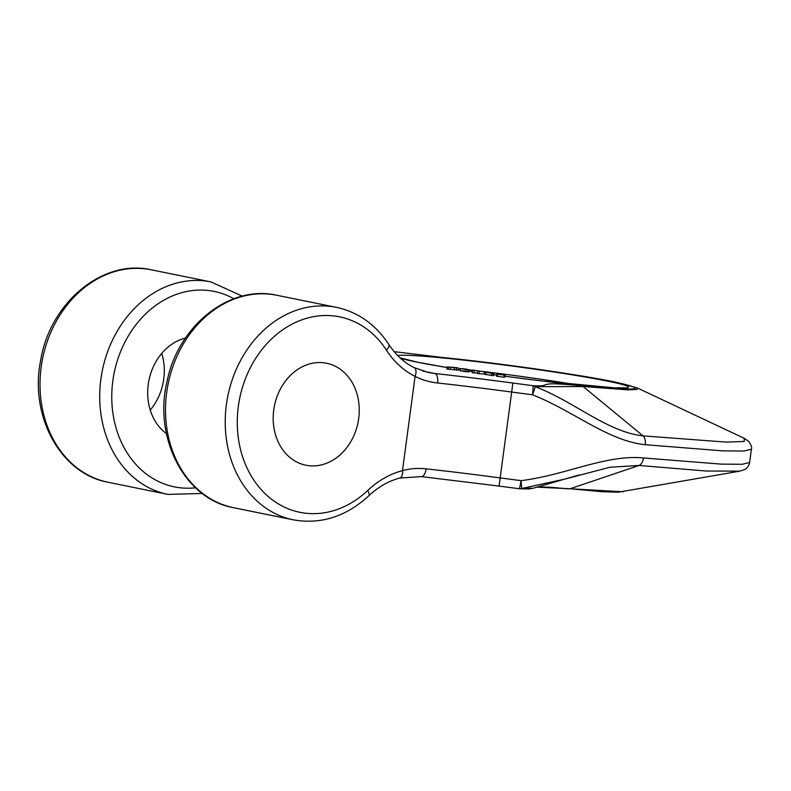 <?xml version="1.0" encoding="UTF-8"?>
<svg xmlns="http://www.w3.org/2000/svg" width="791" height="791" viewBox="0 0 791 791"><rect width="100%" height="100%" fill="white"/><g stroke="black" fill="none" stroke-linecap="round" stroke-linejoin="round"><path stroke-width="1.19" d="M323.094 362.703A52.038 42.625 -78.5 0 1 326.554 363.227A52.038 42.625 -78.5 0 1 357.997 422.701A52.038 42.625 -78.5 0 1 305.88 465.217A52.038 42.625 -78.5 0 1 274.052 407.859A52.038 42.625 -78.5 0 1 323.094 362.703A52.038 42.625 -78.5 0 1 326.554 363.227A52.038 42.625 -78.5 0 1 357.997 422.701A52.038 42.625 -78.5 0 1 305.88 465.217A52.038 42.625 -78.5 0 1 273.735 409.975A52.038 42.625 -78.5 0 1 323.094 362.703M472.286 370.03L484.596 371.829L472.286 370.03L472.257 372.69L477.398 373.095M477.645 371.286L477.359 373.431L479.02 373.678L484.31 373.975L484.596 371.829M447.182 366.856L458.325 367.934L447.182 366.856L446.895 369.002L458.038 370.079M466.295 371.305C458.592 370.415 458.385 370.534 465.681 371.671L467.807 371.879L468.094 369.733L465.968 369.526C458.671 368.388 458.879 368.27 466.581 369.16L468.648 369.743L468.361 371.889L468.994 371.849L469.281 369.704L462.063 368.853M467.817 371.81L468.361 371.889M485.526 374.43L493.1 375.685L493.386 373.53L491.814 373.312L491.527 375.458M492.902 375.587C494.019 375.547 493.891 375.399 492.496 375.142M613.954 381.826C577.717 374.351 495.977 362.743 442.485 357.483L442.199 357.433C469.854 360.221 500.416 363.979 533.895 368.685C569.441 373.777 596.325 378.187 614.538 381.915A8.671 7.109 101.5 0 0 613.954 381.826C650.41 389.834 639.86 391.169 582.295 385.83C562.134 383.902 550.615 383.368 547.738 384.228C542.596 384.673 546.986 386.552 532.847 385.672A8.671 0.801 97.3 0 1 532.452 394.768C573.564 410.944 607.844 440.874 645.308 444.72L722.905 450.87L743.955 451.048L751.351 449.248M442.485 357.483L394.145 351.659M504.104 375.092L497.608 374.262L497.321 376.407L496.54 376.19L503.818 377.238L505.202 376.892L505.489 374.746L504.104 375.092L503.818 377.238M161.74 353.379A52.038 42.625 -78.5 0 1 150.241 410.084M185.42 338.123A52.038 42.625 101.5 0 0 148.233 384.525A52.038 42.625 101.5 0 0 166.436 433.597M414.128 367.637A8.671 4.855 116.5 0 1 415.077 376.358C421.85 379.878 429.355 382.093 437.581 382.992A173.447 8.167 -172.4 0 1 511.688 392.049L499.072 486.089L519.143 488.719A8.671 0.801 -82.7 0 0 520.992 480.631C564.962 475.401 606.054 454.252 643.538 457.959L721.135 464.109L742.195 464.287L749.591 462.488M744.163 438.283L744.282 441.467L726.375 442.12L643.014 435.861C607.092 431.935 574.098 401.373 535.121 386.67A8.671 6.546 94.5 0 0 532.847 385.672A238.487 11.232 -172.4 0 1 512.815 383.042A182.118 8.582 7.6 0 0 435.001 373.54L427.98 372.413M399.88 478.021A8.671 4.617 -104.6 0 0 402.5 470.635C410.025 468.539 417.895 467.946 426.122 468.855A173.447 8.167 -172.4 0 1 500.228 477.912A247.158 11.647 7.6 0 0 520.992 480.631A8.671 0.672 82.2 0 1 521.526 488.531L533.401 488.156L564.537 479.158L521.526 488.531A8.671 6.546 -85.5 0 1 519.568 488.769L528.744 488.976L533.579 488.106M512.815 383.042L511.688 392.049A247.158 11.647 7.6 0 0 532.452 394.768A8.671 0.88 -67.5 0 0 535.121 386.67L583.738 386.542L627.639 389.844L637.081 389.498L637.032 387.827M422.661 371.038L435.001 373.54A8.671 3.797 96.3 0 1 437.581 382.992M536.812 487.147L570.093 488.759L602.673 491.745L618.265 492.19L739.743 471.169L705.987 471.011L639.069 465.454L609.861 467.263L564.537 479.168M421.257 476.577A8.671 3.797 -83.7 0 0 421.455 476.607A8.671 3.797 -83.7 0 0 426.122 468.855M502.592 374.697L499.526 374.034L503.531 374.677M496.827 374.044L505.489 374.746M496.956 374.064L497.677 373.787M489.303 372.759L491.933 373.105L489.283 372.887M491.814 373.312L491.211 375.359M491.498 373.214L485.773 372.432L485.486 374.578M485.812 372.284L492.022 373.055M492.17 373.075L490.38 372.838M490.39 372.719L488.749 372.62M488.759 372.502L487.78 372.492M487.79 372.432L486.247 372.314M486.267 372.205L492.783 372.996C494.177 373.253 494.306 373.401 493.189 373.441L493.189 373.441C494.306 373.401 494.177 373.253 492.783 372.996M461.885 368.784L468.094 369.733M465.681 371.671L465.968 369.526C458.671 368.388 458.879 368.27 466.581 369.16M454.014 367.35C451.404 367.113 451.048 367.162 452.946 367.499L454.894 367.756C457.435 367.983 457.791 367.934 455.962 367.607L453.975 367.637M451.671 367.222L452.946 367.499M457.218 367.874L455.932 367.855M448.626 367.083L448.339 369.229M456.555 368.013L456.269 370.158M458.325 367.934L458.513 370.228M454.439 367.775L454.153 369.921M450.702 367.153L450.415 369.298M472.543 370.544L472.257 372.69M474.234 370.791L473.947 372.937M479.306 371.533L479.02 373.678M400.048 357.878L417.381 362.169L447.093 367.548A117.078 5.517 -172.4 0 1 416.798 362.08A117.078 5.517 -172.4 0 1 400.434 358.214M397.665 355.545A117.078 5.517 -172.4 0 1 526.401 367.993A117.078 5.517 -172.4 0 1 627.955 387.55A117.078 5.517 -172.4 0 1 505.291 376.259L542.794 381.064L614.132 387.827L624.425 387.817M496.669 375.072A117.078 5.517 -172.4 0 1 493.861 374.677L496.669 375.063M485.11 373.431A117.078 5.517 -172.4 0 1 484.399 373.322L485.11 373.421M472.089 371.503A117.078 5.517 -172.4 0 1 469.103 371.048L472.089 371.493M458.612 369.417L460.135 369.654A117.078 5.517 -172.4 0 1 458.612 369.427M233.839 298.761A99.725 81.7 101.5 0 0 114.181 372.897A99.725 81.7 101.5 0 0 195.506 487.78M576.174 384.782A108.407 5.102 7.6 0 0 479.267 371.068M476.775 370.771A108.407 5.102 7.6 0 0 473.918 370.445M472.257 370.247A108.407 5.102 7.6 0 0 469.251 369.911M460.233 368.913A108.407 5.102 7.6 0 0 458.701 368.754M210.93 281.903L151.219 269.8A108.407 88.81 101.5 0 0 42.645 358.382A108.407 88.81 101.5 0 0 108.14 482.273L167.84 494.385A108.407 88.81 -78.5 0 1 102.346 370.495A108.407 88.81 -78.5 0 1 210.93 281.903L242.293 296.15M394.136 351.649L441.922 357.423M367.637 490.529A99.725 81.7 -78.5 0 1 252.774 478.496A99.725 81.7 -78.5 0 1 271.372 339.112A99.725 81.7 -78.5 0 1 386.384 350.097A95.395 78.151 101.5 0 0 415.077 376.358L402.5 470.635A95.395 78.151 -78.5 0 0 367.637 490.529A8.671 3.233 46.6 0 1 368.735 495.838C378.236 486.93 388.599 480.997 399.811 478.031L421.455 476.607L499.072 486.089M233.632 507.723A108.407 88.81 -78.5 0 1 168.147 383.833A108.407 88.81 -78.5 0 1 276.721 295.241L336.432 307.353A108.407 88.81 101.5 0 0 227.848 395.945A108.407 88.81 101.5 0 0 293.342 519.835L233.632 507.723C184.412 499.151 153.098 437.453 167.178 380.847C178.371 325.615 229.697 284.444 276.721 295.241M645.308 444.72C645.683 440.716 644.922 437.759 643.014 435.861L582.295 385.83M386.384 350.097A8.671 3.817 -32.9 0 0 388.786 344.401C375.636 324.458 358.175 312.109 336.432 307.353M643.538 457.959C642.856 461.904 641.363 464.406 639.069 465.454L570.093 488.759L623.12 491.775M614.538 381.915L637.002 387.808L744.123 438.263L748.731 441.388C751.282 445.125 752.162 447.746 751.391 449.248L749.621 462.478C750.066 461.984 748.869 467.016 744.875 469.439L739.743 471.169M167.84 494.385L202.278 493.475M151.219 269.8C102.543 258.519 49.675 303.151 40.588 360.765C29.376 415.987 60.61 473.908 108.14 482.273M428.593 372.541L414.079 367.607C404.043 362.575 395.619 354.833 388.786 344.401M293.342 519.835C320.899 524.651 346.033 516.652 368.735 495.838M579.101 474.936L564.606 479.148M568.828 488.907L555.361 487.691C548.845 487.098 539.175 486.762 536.506 487.246L535.655 487.424M496.511 376.209L496.797 374.064M484.972 374.43L485.259 372.284M493.762 375.418L494.049 373.273M459.996 370.712L460.283 368.566"/></g></svg>
